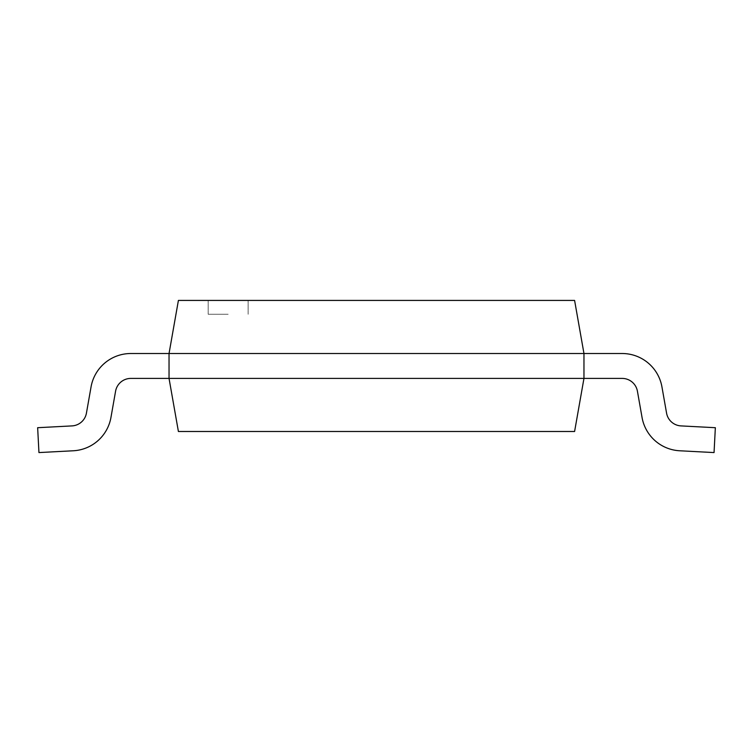 <?xml version="1.0" encoding="UTF-8"?>
<svg xmlns="http://www.w3.org/2000/svg" width="753" height="753" viewBox="0 0 753 753"><rect width="100%" height="100%" fill="white"/><g stroke="black" fill="none" stroke-linecap="round" stroke-linejoin="round"><path stroke-width="0.56" stroke-dasharray="3.77 2.82" d="M115.576 391.221A15.502 15.502 0 0 1 130.843 378.411L169.039 378.411L169.039 353.515L130.843 353.515A40.398 40.398 0 0 0 91.057 386.901L86.435 413.115A15.502 15.502 0 0 1 71.977 425.906L37.65 427.704L38.949 452.572L73.276 450.774A40.398 40.398 0 0 0 110.955 417.435L115.576 391.221A15.502 15.502 0 0 1 130.843 378.411L169.039 378.411L169.039 353.515L130.843 353.515A40.398 40.398 0 0 0 91.057 386.901L86.435 413.115A15.502 15.502 0 0 1 71.977 425.906L37.65 427.704L38.949 452.572L73.276 450.774A40.398 40.398 0 0 0 110.955 417.435L115.576 391.221A15.502 15.502 0 0 1 130.843 378.411L169.039 378.411L169.039 353.515L130.843 353.515A40.398 40.398 0 0 0 91.057 386.901L86.435 413.115A15.502 15.502 0 0 1 71.977 425.906L37.65 427.704L38.949 452.572L73.276 450.774A40.398 40.398 0 0 0 110.955 417.435L115.576 391.221A15.502 15.502 0 0 1 130.843 378.411L169.039 378.411L169.039 353.515L130.843 353.515A40.398 40.398 0 0 0 91.057 386.901L86.435 413.115A15.502 15.502 0 0 1 71.977 425.906L37.65 427.704L38.949 452.572L73.276 450.774A40.398 40.398 0 0 0 110.955 417.435L115.576 391.221A15.502 15.502 0 0 1 130.843 378.411L169.039 378.411L169.039 353.515L130.843 353.515A40.398 40.398 0 0 0 91.057 386.901L86.435 413.115A15.502 15.502 0 0 1 71.977 425.906L37.65 427.704L38.949 452.572L73.276 450.774A40.398 40.398 0 0 0 110.955 417.435L115.576 391.221M583.961 378.411L622.157 378.411A15.502 15.502 0 0 1 637.424 391.221L642.045 417.435A40.398 40.398 0 0 0 679.724 450.774L714.051 452.572L715.35 427.704L681.023 425.906A15.502 15.502 0 0 1 666.565 413.115L661.943 386.901A40.398 40.398 0 0 0 622.157 353.515L583.961 353.515L583.961 378.411L622.157 378.411A15.502 15.502 0 0 1 637.424 391.221L642.045 417.435A40.398 40.398 0 0 0 679.724 450.774L714.051 452.572L715.35 427.704L681.023 425.906A15.502 15.502 0 0 1 666.565 413.115L661.943 386.901A40.398 40.398 0 0 0 622.157 353.515L583.961 353.515L583.961 378.411L622.157 378.411A15.502 15.502 0 0 1 637.424 391.221L642.045 417.435A40.398 40.398 0 0 0 679.724 450.774L714.051 452.572L715.35 427.704L681.023 425.906A15.502 15.502 0 0 1 666.565 413.115L661.943 386.901A40.398 40.398 0 0 0 622.157 353.515L583.961 353.515L583.961 378.411L622.157 378.411A15.502 15.502 0 0 1 637.424 391.221L642.045 417.435A40.398 40.398 0 0 0 679.724 450.774L714.051 452.572L715.35 427.704L681.023 425.906A15.502 15.502 0 0 1 666.565 413.115L661.943 386.901A40.398 40.398 0 0 0 622.157 353.515L583.961 353.515L583.961 378.411L622.157 378.411A15.502 15.502 0 0 1 637.424 391.221L642.045 417.435A40.398 40.398 0 0 0 679.724 450.774L714.051 452.572L715.35 427.704L681.023 425.906A15.502 15.502 0 0 1 666.565 413.115L661.943 386.901A40.398 40.398 0 0 0 622.157 353.515L583.961 353.515L583.961 378.411L169.039 378.411L169.039 353.515L169.039 378.411L169.039 353.515L169.039 378.411L169.039 353.515L169.039 378.411L130.843 378.411L169.039 378.411L130.843 378.411L169.039 378.411L178.405 431.488L574.595 431.488L583.961 378.411L583.961 353.515L583.961 378.411M642.045 417.435A40.398 40.398 0 0 0 679.724 450.774L714.051 452.572L715.35 427.704L681.023 425.906L715.35 427.704L681.023 425.906L715.35 427.704L714.051 452.572L715.35 427.704L714.051 452.572L679.724 450.774A40.398 40.398 0 0 1 642.045 417.435A40.398 40.398 0 0 0 679.724 450.774A40.398 40.398 0 0 1 642.045 417.435M661.943 386.901A40.398 40.398 0 0 0 622.157 353.515L169.039 353.515L178.405 300.428L574.595 300.428L583.961 353.515L622.157 353.515A40.398 40.398 0 0 1 661.943 386.901A40.398 40.398 0 0 0 622.157 353.515A40.398 40.398 0 0 1 661.943 386.901M130.843 353.515A40.398 40.398 0 0 0 91.057 386.901L86.435 413.115L91.057 386.901A40.398 40.398 0 0 1 130.843 353.515A40.398 40.398 0 0 0 91.057 386.901A40.398 40.398 0 0 1 130.843 353.515M71.977 425.906L37.65 427.704L38.949 452.572L37.65 427.704L38.949 452.572L37.65 427.704L71.977 425.906M73.276 450.774A40.398 40.398 0 0 0 110.955 417.435A40.398 40.398 0 0 1 73.276 450.774A40.398 40.398 0 0 0 110.955 417.435A40.398 40.398 0 0 1 73.276 450.774M228.159 300.428L208.186 300.428L228.159 300.428M228.159 314.265L208.186 314.265L228.159 314.265M208.186 314.265L208.186 300.428L208.186 314.265M248.123 314.265L248.123 300.428L248.123 314.265"/><path stroke-width="1.13" d="M115.576 391.221A15.502 15.502 0 0 1 130.843 378.411L622.157 378.411A15.502 15.502 0 0 1 637.424 391.221L642.045 417.435A40.398 40.398 0 0 0 679.724 450.774L714.051 452.572L715.35 427.704L681.023 425.906A15.502 15.502 0 0 1 666.565 413.115L661.943 386.901A40.398 40.398 0 0 0 622.157 353.515L583.961 353.515L583.961 378.411L574.595 431.488L178.405 431.488L169.039 378.411L169.039 353.515L130.843 353.515A40.398 40.398 0 0 0 91.057 386.901L86.435 413.115A15.502 15.502 0 0 1 71.977 425.906L37.65 427.704L38.949 452.572L73.276 450.774A40.398 40.398 0 0 0 110.955 417.435L115.576 391.221A15.502 15.502 0 0 1 130.843 378.411A15.502 15.502 0 0 0 115.576 391.221A15.502 15.502 0 0 1 130.843 378.411A15.502 15.502 0 0 0 115.576 391.221M622.157 378.411A15.502 15.502 0 0 1 637.424 391.221L642.045 417.435L637.424 391.221A15.502 15.502 0 0 0 622.157 378.411A15.502 15.502 0 0 1 637.424 391.221A15.502 15.502 0 0 0 622.157 378.411M681.023 425.906A15.502 15.502 0 0 1 666.565 413.115L661.943 386.901L666.565 413.115A15.502 15.502 0 0 0 681.023 425.906A15.502 15.502 0 0 1 666.565 413.115A15.502 15.502 0 0 0 681.023 425.906M169.039 353.515L583.961 353.515L574.595 300.428L178.405 300.428L169.039 353.515M86.435 413.115A15.502 15.502 0 0 1 71.977 425.906A15.502 15.502 0 0 0 86.435 413.115A15.502 15.502 0 0 1 71.977 425.906A15.502 15.502 0 0 0 86.435 413.115M38.949 452.572L73.276 450.774L38.949 452.572"/></g></svg>
